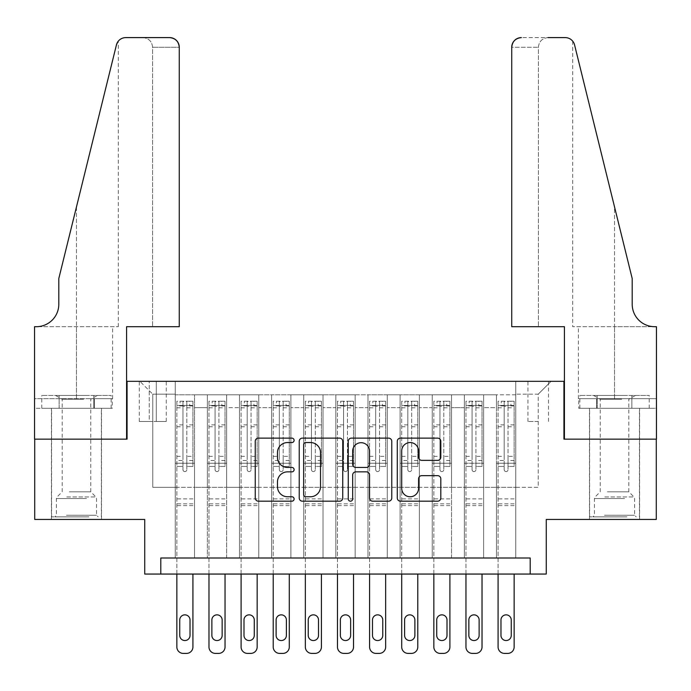 <?xml version="1.0" encoding="UTF-8"?>
<svg xmlns="http://www.w3.org/2000/svg" width="691" height="691" viewBox="0 0 691 691"><rect width="100%" height="100%" fill="white"/><g stroke="black" fill="none" stroke-linecap="round" stroke-linejoin="round"><path stroke-width="0.52" stroke-dasharray="3.46 2.59" d="M294.107 440.331A2.211 2.211 0 0 0 291.896 438.129L258.399 438.129A3.153 3.153 0 0 0 255.247 441.281L255.247 498.03A3.153 3.153 0 0 0 258.399 501.182L291.896 501.182A2.211 2.211 0 0 0 294.107 498.98A2.211 2.211 0 0 0 291.896 496.769L287.56 496.769A10.089 10.089 0 0 1 277.471 486.68L277.471 481.955A10.089 10.089 0 0 1 287.56 471.858L291.896 471.858A2.211 2.211 0 0 0 294.107 469.655A2.211 2.211 0 0 0 291.896 467.444L287.56 467.444A10.089 10.089 0 0 1 277.471 457.356L277.471 452.631A10.089 10.089 0 0 1 287.56 442.542L291.896 442.542A2.211 2.211 0 0 0 294.107 440.331M614.532 439.139L589.475 439.139L614.532 439.139M614.532 519.442L589.475 519.442L614.532 519.442M76.468 439.139L101.525 439.139L76.468 439.139M76.468 519.442L101.525 519.442L76.468 519.442M538.237 381.32L527.959 381.32L538.237 381.32M538.237 421.467L527.959 421.467L538.237 421.467M656.286 439.139L656.286 519.442L546.27 519.442L546.27 574.057L144.73 574.057L144.73 519.442L34.714 519.442L34.714 439.139L127.066 439.139L127.066 381.32L563.934 381.32L563.934 439.139L656.286 439.139M515.754 557.991L515.754 394.811L175.246 394.811L175.246 557.991L194.525 557.991L175.246 557.991L194.525 557.991L175.246 557.991L175.246 394.811L194.525 394.811L194.525 557.991L194.525 394.811L194.525 487.319L207.369 487.319L194.525 487.319L194.525 394.811L175.246 394.811L515.754 394.811L515.754 557.991L496.475 557.991L496.475 394.811L464.352 394.811L464.352 557.991L464.352 394.811L483.631 394.811L483.631 557.991L483.631 394.811L483.631 487.319L483.631 394.811L496.475 394.811L496.475 557.991L515.754 557.991L496.475 557.991L515.754 557.991L515.754 394.164L515.754 487.319L538.237 487.319L538.237 394.164L515.754 394.164L538.237 394.164L538.237 487.319L515.754 487.319L515.754 463.229L515.754 557.991M464.352 557.991L483.631 557.991L464.352 557.991L483.631 557.991L464.352 557.991L464.352 463.229L464.352 487.319L451.508 487.319L451.508 407.655L451.508 487.319L464.352 487.319L464.352 407.655L464.352 487.319L496.475 487.319L483.631 487.319L483.631 463.229L483.631 487.319L464.352 487.319L464.352 463.229L483.631 463.229L483.631 557.991L483.631 463.229L464.352 463.229L464.352 557.991M451.508 557.991L451.508 394.811L432.229 394.811L432.229 557.991L432.229 394.811L451.508 394.811L451.508 557.991L432.229 557.991L451.508 557.991L432.229 557.991L451.508 557.991L451.508 463.229L451.508 557.991M419.385 557.991L419.385 394.811L400.106 394.811L400.106 557.991L400.106 394.811L419.385 394.811L419.385 557.991L400.106 557.991L419.385 557.991L400.106 557.991L419.385 557.991L419.385 407.655L419.385 487.319L432.229 487.319L419.385 487.319L419.385 463.229L419.385 557.991M387.262 557.991L387.262 394.811L367.983 394.811L367.983 557.991L367.983 394.811L387.262 394.811L387.262 557.991L367.983 557.991L387.262 557.991L367.983 557.991L387.262 557.991L387.262 407.655L387.262 487.319L400.106 487.319L387.262 487.319L387.262 463.229L387.262 557.991M355.139 557.991L355.139 394.811L335.861 394.811L335.861 557.991L335.861 394.811L355.139 394.811L355.139 557.991L335.861 557.991L355.139 557.991L335.861 557.991L355.139 557.991L355.139 407.655L355.139 487.319L367.983 487.319L355.139 487.319L355.139 463.229L355.139 557.991M323.017 557.991L323.017 394.811L303.738 394.811L303.738 557.991L303.738 394.811L323.017 394.811L323.017 557.991L303.738 557.991L323.017 557.991L303.738 557.991L323.017 557.991L323.017 407.655L323.017 487.319L335.861 487.319L323.017 487.319L323.017 463.229L323.017 557.991M290.894 557.991L290.894 394.811L271.615 394.811L271.615 557.991L271.615 394.811L290.894 394.811L290.894 557.991L271.615 557.991L290.894 557.991L271.615 557.991L290.894 557.991L290.894 407.655L290.894 487.319L303.738 487.319L290.894 487.319L290.894 463.229L290.894 557.991M258.771 557.991L258.771 394.811L239.492 394.811L239.492 557.991L239.492 394.811L258.771 394.811L258.771 557.991L239.492 557.991L258.771 557.991L239.492 557.991L258.771 557.991L258.771 407.655L258.771 487.319L271.615 487.319L258.771 487.319L258.771 463.229L258.771 557.991M226.648 557.991L226.648 394.811L207.369 394.811L207.369 557.991L207.369 394.811L226.648 394.811L226.648 557.991L207.369 557.991L226.648 557.991L207.369 557.991L226.648 557.991L226.648 463.229L226.648 557.991M496.475 407.655L496.475 487.319L496.475 394.811L496.475 407.655L483.631 407.655L496.475 407.655M432.229 407.655L432.229 487.319L432.229 394.811L419.385 394.811L419.385 407.655L419.385 394.811L432.229 394.811L432.229 407.655L419.385 407.655L432.229 407.655M400.106 407.655L400.106 487.319L400.106 394.811L387.262 394.811L387.262 407.655L387.262 394.811L400.106 394.811L400.106 407.655L387.262 407.655L400.106 407.655M367.983 407.655L367.983 487.319L367.983 394.811L355.139 394.811L355.139 407.655L355.139 394.811L367.983 394.811L367.983 407.655L355.139 407.655L367.983 407.655M335.861 407.655L335.861 487.319L335.861 394.811L323.017 394.811L323.017 407.655L323.017 394.811L335.861 394.811L335.861 407.655L323.017 407.655L335.861 407.655M303.738 407.655L303.738 487.319L303.738 394.811L290.894 394.811L290.894 407.655L290.894 394.811L303.738 394.811L303.738 407.655L290.894 407.655L303.738 407.655M271.615 407.655L271.615 487.319L271.615 394.811L258.771 394.811L258.771 407.655L258.771 394.811L271.615 394.811L271.615 407.655L258.771 407.655L271.615 407.655M226.648 407.655L226.648 487.319L226.648 394.811L226.648 407.655L239.492 407.655L239.492 487.319L226.648 487.319L239.492 487.319L239.492 394.811L226.648 394.811L239.492 394.811L239.492 407.655L226.648 407.655M160.796 574.057L160.796 557.991L160.796 574.057L160.796 557.991L530.204 557.991L160.796 557.991L530.204 557.991L530.204 574.057M149.23 381.32L139.271 381.32L149.23 381.32L149.23 421.467L139.271 421.467L156.296 421.467L149.23 421.467L149.23 381.32M156.296 381.32L166.255 381.32L156.296 381.32L156.296 421.467L166.255 421.467L156.296 421.467L156.296 381.32M515.754 381.32L175.246 381.32L551.09 381.32L515.754 381.32L515.754 394.811L515.754 381.32M175.246 381.32L139.91 381.32L175.246 381.32L175.246 487.319L152.763 487.319L152.763 394.164L175.246 394.164L152.763 394.164L139.91 381.32L152.763 394.164L152.763 487.319L175.246 487.319L175.246 381.32M207.369 407.655L207.369 487.319L207.369 394.811L194.525 394.811L207.369 394.811L207.369 407.655L194.525 407.655L207.369 407.655M464.352 394.811L451.508 394.811L451.508 407.655L451.508 394.811L464.352 394.811L464.352 407.655L464.352 394.811M432.229 487.319L451.508 487.319L432.229 487.319L432.229 463.229L432.229 487.319M400.106 487.319L419.385 487.319L400.106 487.319L400.106 463.229L400.106 487.319M367.983 487.319L387.262 487.319L367.983 487.319L367.983 463.229L367.983 487.319M335.861 487.319L355.139 487.319L335.861 487.319L335.861 463.229L335.861 487.319M303.738 487.319L323.017 487.319L303.738 487.319L303.738 463.229L303.738 487.319M271.615 487.319L290.894 487.319L271.615 487.319L271.615 463.229L271.615 487.319M239.492 487.319L258.771 487.319L239.492 487.319L239.492 463.229L239.492 487.319M207.369 487.319L226.648 487.319L226.648 463.229L226.648 487.319L207.369 487.319L207.369 463.229L226.648 463.229L207.369 463.229L207.369 557.991L207.369 487.319M175.246 487.319L194.525 487.319L194.525 463.229L194.525 557.991L194.525 463.229L194.525 487.319L175.246 487.319L175.246 463.229L194.525 463.229L175.246 463.229L175.246 557.991L175.246 487.319M496.475 487.319L515.754 487.319L496.475 487.319L496.475 463.229L496.475 487.319M175.246 463.229L194.525 463.229L175.246 463.229M207.369 463.229L226.648 463.229L207.369 463.229M239.492 463.229L258.771 463.229L239.492 463.229L239.492 557.991L239.492 463.229L258.771 463.229L239.492 463.229M271.615 463.229L290.894 463.229L271.615 463.229L271.615 557.991L271.615 463.229L290.894 463.229L271.615 463.229M303.738 463.229L323.017 463.229L303.738 463.229L303.738 557.991L303.738 463.229L323.017 463.229L303.738 463.229M335.861 463.229L355.139 463.229L335.861 463.229L335.861 557.991L335.861 463.229L355.139 463.229L335.861 463.229M367.983 463.229L387.262 463.229L367.983 463.229L367.983 557.991L367.983 463.229L387.262 463.229L367.983 463.229M400.106 463.229L419.385 463.229L400.106 463.229L400.106 557.991L400.106 463.229L419.385 463.229L400.106 463.229M432.229 463.229L451.508 463.229L432.229 463.229L432.229 557.991L432.229 463.229L451.508 463.229L432.229 463.229M464.352 463.229L483.631 463.229L464.352 463.229M496.475 463.229L515.754 463.229L496.475 463.229L496.475 557.991L496.475 463.229L515.754 463.229L496.475 463.229M551.09 381.32L538.237 394.164L551.09 381.32M342.745 498.03L342.745 441.281A3.153 3.153 0 0 0 339.592 438.129L302.382 438.129A3.153 3.153 0 0 0 299.229 441.281L299.229 498.03A3.153 3.153 0 0 0 302.382 501.182L339.592 501.182A3.153 3.153 0 0 0 342.745 498.03M305.854 442.542A2.211 2.211 0 0 0 303.643 444.745L303.643 494.566A2.211 2.211 0 0 0 305.854 496.769L310.423 496.769A10.089 10.089 0 0 0 320.512 486.68L320.512 452.631A10.089 10.089 0 0 0 310.423 442.542L305.854 442.542M351.408 438.129L388.618 438.129A3.153 3.153 0 0 1 391.771 441.281L391.771 498.03A3.153 3.153 0 0 1 388.618 501.182L372.699 501.182A3.153 3.153 0 0 1 369.538 498.03L369.538 475.019A3.153 3.153 0 0 0 366.385 471.858L355.83 471.858A3.153 3.153 0 0 0 352.669 475.019L352.669 498.98A2.211 2.211 0 0 1 350.467 501.182A2.211 2.211 0 0 1 348.255 498.98L348.255 441.281A3.153 3.153 0 0 1 351.408 438.129M369.538 451.128A8.43 8.43 0 0 0 361.108 442.698A8.43 8.43 0 0 0 352.669 451.128L352.669 464.292A3.153 3.153 0 0 0 355.83 467.444L366.385 467.444A3.153 3.153 0 0 0 369.538 464.292L369.538 451.128M421.726 460.353L437.645 460.353A3.153 3.153 0 0 0 440.806 457.2L440.806 441.281A3.153 3.153 0 0 0 437.645 438.129L400.443 438.129A3.153 3.153 0 0 0 397.29 441.281L397.29 498.03A3.153 3.153 0 0 0 400.443 501.182L437.645 501.182A3.153 3.153 0 0 0 440.806 498.03L440.806 478.803A3.153 3.153 0 0 0 437.645 475.65L421.726 475.65A3.153 3.153 0 0 0 418.573 478.803L418.573 488.338A8.43 8.43 0 0 1 410.134 496.769A8.43 8.43 0 0 1 401.704 488.338L401.704 450.973A8.43 8.43 0 0 1 410.134 442.542A8.43 8.43 0 0 1 418.573 450.973L418.573 457.2A3.153 3.153 0 0 0 421.726 460.353M182.96 469.655A1.926 1.926 0 0 0 184.886 471.582A1.926 1.926 0 0 1 182.96 469.655L182.96 466.434L182.96 469.655M192.832 401.229L189.705 401.229L189.705 405.41L192.919 405.41L192.919 401.238L176.853 401.238L176.853 646.975A6.426 6.426 0 0 0 183.279 653.401L186.492 653.401A6.426 6.426 0 0 0 192.919 646.975L192.919 574.057M176.853 401.238L176.853 574.057M192.919 405.41L192.919 466.434L186.812 466.434L186.812 469.655A1.926 1.926 0 0 1 184.886 471.582A1.926 1.926 0 0 0 186.812 469.655L186.812 456.319L192.919 456.319M192.919 401.238L192.919 466.434L186.812 466.434L186.812 401.626L182.96 401.626L182.96 460.491L176.853 460.491M189.705 401.229L176.939 401.229M189.705 405.41L180.066 405.41L180.066 401.229M176.853 405.41L192.832 405.41M176.939 405.41L180.066 405.41M179.746 635.409A5.139 5.139 0 0 0 184.886 640.548A5.139 5.139 0 0 0 190.025 635.409L190.025 619.991A5.139 5.139 0 0 0 184.886 614.852A5.139 5.139 0 0 0 179.746 619.991L179.746 635.409M176.853 456.319L182.96 456.319L182.96 466.434L182.96 460.491M182.96 456.319L182.96 406.256L186.812 406.256L186.812 456.319M192.919 505.631L176.853 505.631M182.96 406.256L182.96 401.626M186.812 406.256L186.812 401.626M87.308 516.877L54.788 516.877L87.308 516.877M66.431 515.27L96.55 515.27L66.431 515.27M86.911 395.451L55.591 395.451L86.911 395.451M83.62 399.251L62.173 399.251L83.62 399.251M69.325 491.819L90.763 491.819L69.325 491.819M88.914 516.877L51.575 516.877L88.914 516.877M88.914 408.303L51.575 408.303L88.914 408.303M93.812 408.303L41.788 408.303L111.156 408.303L93.812 408.303L93.812 395.451L41.788 395.451L111.156 395.451L93.812 395.451L93.812 408.303M59.132 408.303L59.132 395.451L59.132 408.303M41.788 408.303L41.788 395.451M111.156 408.303L111.156 395.451M625.372 516.877L592.843 516.877L625.372 516.877M604.495 515.27L634.606 515.27L604.495 515.27M624.966 395.451L593.647 395.451L624.966 395.451M621.675 399.251L600.237 399.251L621.675 399.251M607.38 491.819L628.827 491.819L607.38 491.819M626.979 516.877L589.63 516.877L626.979 516.877M626.979 408.303L589.63 408.303L626.979 408.303M631.868 408.303L579.844 408.303L649.212 408.303L631.868 408.303L631.868 395.451L579.844 395.451L649.212 395.451L631.868 395.451L631.868 408.303M597.188 408.303L597.188 395.451L597.188 408.303M579.844 408.303L579.844 395.451M649.212 408.303L649.212 395.451M76.468 408.303L101.525 408.303L76.468 408.303M179.263 326.705L179.263 47.238L152.599 47.238L179.263 47.238L179.263 326.705L126.583 326.705L126.583 439.139L34.55 439.139L34.55 326.705L118.308 326.705L34.55 326.705L34.55 398.664L34.55 326.705L36.321 326.705A22.483 22.483 0 0 0 58.804 304.221L58.804 278.525L58.804 304.221A22.483 22.483 0 0 1 36.321 326.705M142.968 37.599C148.772 38.212 151.985 41.425 152.599 47.238L152.599 326.705L152.599 47.238C151.985 41.425 148.772 38.212 142.968 37.599L125.779 37.599A9.639 9.639 0 0 0 116.425 44.932L58.804 278.525L116.425 44.932L58.804 278.525L58.804 304.221M112.262 408.303L34.55 408.303L34.55 398.664L112.607 398.664L34.55 398.664L94.365 398.664L34.55 398.664L34.55 408.303L112.262 408.303L112.262 398.664L94.365 398.664L112.262 398.664M169.623 37.599A9.639 9.639 0 0 1 179.263 47.238C178.649 41.425 175.436 38.212 169.623 37.599M118.308 326.705L118.308 41.149L117.781 41.866M94.365 408.303L94.365 398.664L94.365 408.303M614.532 408.303L639.59 408.303L614.532 408.303M511.737 326.705L511.737 47.238A9.639 9.639 0 0 1 521.377 37.599L565.221 37.599A9.639 9.639 0 0 1 574.575 44.932L632.196 278.525L632.196 304.221A22.483 22.483 0 0 0 654.679 326.705L656.45 326.705L656.45 439.139L564.417 439.139L564.417 326.705L511.737 326.705L538.401 326.705L511.737 326.705L511.737 47.238L538.401 47.238L511.737 47.238C512.351 41.425 515.564 38.212 521.377 37.599L548.032 37.599C542.228 38.212 539.015 41.425 538.401 47.238L538.401 326.705L538.401 47.238C539.015 41.425 542.228 38.212 548.032 37.599M632.196 278.525L614.532 206.894L632.196 278.525M574.575 44.932L614.532 206.894L614.532 326.705L572.692 326.705L656.45 326.705L614.532 326.705L614.532 206.894M578.738 408.303L656.45 408.303L656.45 326.705L656.45 398.664L578.393 398.664L656.45 398.664L596.635 398.664L656.45 398.664L656.45 408.303L578.738 408.303L578.738 398.664L596.635 398.664L578.738 398.664M632.196 304.221A22.483 22.483 0 0 0 654.679 326.705M596.635 408.303L596.635 398.664L596.635 408.303M215.082 469.655A1.926 1.926 0 0 0 217.009 471.582A1.926 1.926 0 0 1 215.082 469.655L215.082 466.434L215.082 469.655M224.955 401.229L221.828 401.229L221.828 405.41L225.041 405.41L225.041 401.238L208.976 401.238L208.976 646.975A6.426 6.426 0 0 0 215.402 653.401L218.615 653.401A6.426 6.426 0 0 0 225.041 646.975L225.041 574.057M208.976 401.238L208.976 574.057M225.041 405.41L225.041 466.434L218.935 466.434L218.935 469.655A1.926 1.926 0 0 1 217.009 471.582A1.926 1.926 0 0 0 218.935 469.655L218.935 456.319L225.041 456.319M225.041 401.238L225.041 466.434L218.935 466.434L218.935 401.626L215.082 401.626L215.082 460.491L208.976 460.491M221.828 401.229L209.062 401.229M221.828 405.41L212.189 405.41L212.189 401.229M208.976 405.41L224.955 405.41M209.062 405.41L212.189 405.41M211.869 635.409A5.139 5.139 0 0 0 217.009 640.548A5.139 5.139 0 0 0 222.148 635.409L222.148 619.991A5.139 5.139 0 0 0 217.009 614.852A5.139 5.139 0 0 0 211.869 619.991L211.869 635.409M208.976 456.319L215.082 456.319L215.082 466.434L215.082 460.491M215.082 456.319L215.082 406.256L218.935 406.256L218.935 456.319M225.041 505.631L208.976 505.631M215.082 406.256L215.082 401.626M218.935 406.256L218.935 401.626M247.205 469.655A1.926 1.926 0 0 0 249.131 471.582A1.926 1.926 0 0 1 247.205 469.655L247.205 466.434L247.205 469.655M257.078 401.229L253.951 401.229L253.951 405.41L257.164 405.41L257.164 401.238L241.099 401.238L241.099 646.975A6.426 6.426 0 0 0 247.525 653.401L250.738 653.401A6.426 6.426 0 0 0 257.164 646.975L257.164 574.057M241.099 401.238L241.099 574.057M257.164 405.41L257.164 466.434L251.058 466.434L251.058 469.655A1.926 1.926 0 0 1 249.131 471.582A1.926 1.926 0 0 0 251.058 469.655L251.058 456.319L257.164 456.319M257.164 401.238L257.164 466.434L251.058 466.434L251.058 401.626L247.205 401.626L247.205 460.491L241.099 460.491M253.951 401.229L241.185 401.229M253.951 405.41L244.312 405.41L244.312 401.229M241.099 405.41L257.078 405.41M241.185 405.41L244.312 405.41M243.992 635.409A5.139 5.139 0 0 0 249.131 640.548A5.139 5.139 0 0 0 254.271 635.409L254.271 619.991A5.139 5.139 0 0 0 249.131 614.852A5.139 5.139 0 0 0 243.992 619.991L243.992 635.409M241.099 456.319L247.205 456.319L247.205 466.434L247.205 460.491M247.205 456.319L247.205 406.256L251.058 406.256L251.058 456.319M257.164 505.631L241.099 505.631M247.205 406.256L247.205 401.626M251.058 406.256L251.058 401.626M279.328 469.655A1.926 1.926 0 0 0 281.254 471.582A1.926 1.926 0 0 1 279.328 469.655L279.328 466.434L279.328 469.655M289.201 401.229L286.074 401.229L286.074 405.41L289.287 405.41L289.287 401.238L273.221 401.238L273.221 646.975A6.426 6.426 0 0 0 279.648 653.401L282.861 653.401A6.426 6.426 0 0 0 289.287 646.975L289.287 574.057M273.221 401.238L273.221 574.057M289.287 405.41L289.287 466.434L283.18 466.434L283.18 469.655A1.926 1.926 0 0 1 281.254 471.582A1.926 1.926 0 0 0 283.18 469.655L283.18 456.319L289.287 456.319M289.287 401.238L289.287 466.434L283.18 466.434L283.18 401.626L279.328 401.626L279.328 460.491L273.221 460.491M286.074 401.229L273.308 401.229M286.074 405.41L276.435 405.41L276.435 401.229M273.221 405.41L289.201 405.41M273.308 405.41L276.435 405.41M276.115 635.409A5.139 5.139 0 0 0 281.254 640.548A5.139 5.139 0 0 0 286.394 635.409L286.394 619.991A5.139 5.139 0 0 0 281.254 614.852A5.139 5.139 0 0 0 276.115 619.991L276.115 635.409M273.221 456.319L279.328 456.319L279.328 466.434L279.328 460.491M279.328 456.319L279.328 406.256L283.18 406.256L283.18 456.319M289.287 505.631L273.221 505.631M279.328 406.256L279.328 401.626M283.18 406.256L283.18 401.626M311.451 469.655A1.926 1.926 0 0 0 313.377 471.582A1.926 1.926 0 0 1 311.451 469.655L311.451 466.434L311.451 469.655M321.324 401.229L318.197 401.229L318.197 405.41L321.41 405.41L321.41 401.238L305.344 401.238L305.344 646.975A6.426 6.426 0 0 0 311.771 653.401L314.984 653.401A6.426 6.426 0 0 0 321.41 646.975L321.41 574.057M305.344 401.238L305.344 574.057M321.41 405.41L321.41 466.434L315.303 466.434L315.303 469.655A1.926 1.926 0 0 1 313.377 471.582A1.926 1.926 0 0 0 315.303 469.655L315.303 456.319L321.41 456.319M321.41 401.238L321.41 466.434L315.303 466.434L315.303 401.626L311.451 401.626L311.451 460.491L305.344 460.491M318.197 401.229L305.431 401.229M318.197 405.41L308.557 405.41L308.557 401.229M305.344 405.41L321.324 405.41M305.431 405.41L308.557 405.41M308.238 635.409A5.139 5.139 0 0 0 313.377 640.548A5.139 5.139 0 0 0 318.516 635.409L318.516 619.991A5.139 5.139 0 0 0 313.377 614.852A5.139 5.139 0 0 0 308.238 619.991L308.238 635.409M305.344 456.319L311.451 456.319L311.451 466.434L311.451 460.491M311.451 456.319L311.451 406.256L315.303 406.256L315.303 456.319M321.41 505.631L305.344 505.631M311.451 406.256L311.451 401.626M315.303 406.256L315.303 401.626M343.574 469.655A1.926 1.926 0 0 0 345.5 471.582A1.926 1.926 0 0 1 343.574 469.655L343.574 466.434L343.574 469.655M353.447 401.229L350.32 401.229L350.32 405.41L353.533 405.41L353.533 401.238L337.467 401.238L337.467 646.975A6.426 6.426 0 0 0 343.893 653.401L347.107 653.401A6.426 6.426 0 0 0 353.533 646.975L353.533 574.057M337.467 401.238L337.467 574.057M353.533 405.41L353.533 466.434L347.426 466.434L347.426 469.655A1.926 1.926 0 0 1 345.5 471.582A1.926 1.926 0 0 0 347.426 469.655L347.426 456.319L353.533 456.319M353.533 401.238L353.533 466.434L347.426 466.434L347.426 401.626L343.574 401.626L343.574 460.491L337.467 460.491M350.32 401.229L337.554 401.229M350.32 405.41L340.68 405.41L340.68 401.229M337.467 405.41L353.447 405.41M337.554 405.41L340.68 405.41M340.361 635.409A5.139 5.139 0 0 0 345.5 640.548A5.139 5.139 0 0 0 350.639 635.409L350.639 619.991A5.139 5.139 0 0 0 345.5 614.852A5.139 5.139 0 0 0 340.361 619.991L340.361 635.409M337.467 456.319L343.574 456.319L343.574 466.434L343.574 460.491M343.574 456.319L343.574 406.256L347.426 406.256L347.426 456.319M353.533 505.631L337.467 505.631M343.574 406.256L343.574 401.626M347.426 406.256L347.426 401.626M375.697 469.655A1.926 1.926 0 0 0 377.623 471.582A1.926 1.926 0 0 1 375.697 469.655L375.697 466.434L375.697 469.655M385.569 401.229L382.443 401.229L382.443 405.41L385.656 405.41L385.656 401.238L369.59 401.238L369.59 646.975A6.426 6.426 0 0 0 376.016 653.401L379.229 653.401A6.426 6.426 0 0 0 385.656 646.975L385.656 574.057M369.59 401.238L369.59 574.057M385.656 405.41L385.656 466.434L379.549 466.434L379.549 469.655A1.926 1.926 0 0 1 377.623 471.582A1.926 1.926 0 0 0 379.549 469.655L379.549 456.319L385.656 456.319M385.656 401.238L385.656 466.434L379.549 466.434L379.549 401.626L375.697 401.626L375.697 460.491L369.59 460.491M382.443 401.229L369.676 401.229M382.443 405.41L372.803 405.41L372.803 401.229M369.59 405.41L385.569 405.41M369.676 405.41L372.803 405.41M372.484 635.409A5.139 5.139 0 0 0 377.623 640.548A5.139 5.139 0 0 0 382.762 635.409L382.762 619.991A5.139 5.139 0 0 0 377.623 614.852A5.139 5.139 0 0 0 372.484 619.991L372.484 635.409M369.59 456.319L375.697 456.319L375.697 466.434L375.697 460.491M375.697 456.319L375.697 406.256L379.549 406.256L379.549 456.319M385.656 505.631L369.59 505.631M375.697 406.256L375.697 401.626M379.549 406.256L379.549 401.626M407.82 469.655A1.926 1.926 0 0 0 409.746 471.582A1.926 1.926 0 0 1 407.82 469.655L407.82 466.434L407.82 469.655M417.692 401.229L414.565 401.229L414.565 405.41L417.779 405.41L417.779 401.238L401.713 401.238L401.713 646.975A6.426 6.426 0 0 0 408.139 653.401L411.352 653.401A6.426 6.426 0 0 0 417.779 646.975L417.779 574.057M401.713 401.238L401.713 574.057M417.779 405.41L417.779 466.434L411.672 466.434L411.672 469.655A1.926 1.926 0 0 1 409.746 471.582A1.926 1.926 0 0 0 411.672 469.655L411.672 456.319L417.779 456.319M417.779 401.238L417.779 466.434L411.672 466.434L411.672 401.626L407.82 401.626L407.82 460.491L401.713 460.491M414.565 401.229L401.799 401.229M414.565 405.41L404.926 405.41L404.926 401.229M401.713 405.41L417.692 405.41M401.799 405.41L404.926 405.41M404.606 635.409A5.139 5.139 0 0 0 409.746 640.548A5.139 5.139 0 0 0 414.885 635.409L414.885 619.991A5.139 5.139 0 0 0 409.746 614.852A5.139 5.139 0 0 0 404.606 619.991L404.606 635.409M401.713 456.319L407.82 456.319L407.82 466.434L407.82 460.491M407.82 456.319L407.82 406.256L411.672 406.256L411.672 456.319M417.779 505.631L401.713 505.631M407.82 406.256L407.82 401.626M411.672 406.256L411.672 401.626M439.942 469.655A1.926 1.926 0 0 0 441.869 471.582A1.926 1.926 0 0 1 439.942 469.655L439.942 466.434L439.942 469.655M449.815 401.229L446.688 401.229L446.688 405.41L449.901 405.41L449.901 401.238L433.836 401.238L433.836 646.975A6.426 6.426 0 0 0 440.262 653.401L443.475 653.401A6.426 6.426 0 0 0 449.901 646.975L449.901 574.057M433.836 401.238L433.836 574.057M449.901 405.41L449.901 466.434L443.795 466.434L443.795 469.655A1.926 1.926 0 0 1 441.869 471.582A1.926 1.926 0 0 0 443.795 469.655L443.795 456.319L449.901 456.319M449.901 401.238L449.901 466.434L443.795 466.434L443.795 401.626L439.942 401.626L439.942 460.491L433.836 460.491M446.688 401.229L433.922 401.229M446.688 405.41L437.049 405.41L437.049 401.229M433.836 405.41L449.815 405.41M433.922 405.41L437.049 405.41M436.729 635.409A5.139 5.139 0 0 0 441.869 640.548A5.139 5.139 0 0 0 447.008 635.409L447.008 619.991A5.139 5.139 0 0 0 441.869 614.852A5.139 5.139 0 0 0 436.729 619.991L436.729 635.409M433.836 456.319L439.942 456.319L439.942 466.434L439.942 460.491M439.942 456.319L439.942 406.256L443.795 406.256L443.795 456.319M449.901 505.631L433.836 505.631M439.942 406.256L439.942 401.626M443.795 406.256L443.795 401.626M472.065 469.655A1.926 1.926 0 0 0 473.991 471.582A1.926 1.926 0 0 1 472.065 469.655L472.065 466.434L472.065 469.655M481.938 401.229L478.811 401.229L478.811 405.41L482.024 405.41L482.024 401.238L465.959 401.238L465.959 646.975A6.426 6.426 0 0 0 472.385 653.401L475.598 653.401A6.426 6.426 0 0 0 482.024 646.975L482.024 574.057M465.959 401.238L465.959 574.057M482.024 405.41L482.024 466.434L475.918 466.434L475.918 469.655A1.926 1.926 0 0 1 473.991 471.582A1.926 1.926 0 0 0 475.918 469.655L475.918 456.319L482.024 456.319M482.024 401.238L482.024 466.434L475.918 466.434L475.918 401.626L472.065 401.626L472.065 460.491L465.959 460.491M478.811 401.229L466.045 401.229M478.811 405.41L469.172 405.41L469.172 401.229M465.959 405.41L481.938 405.41M466.045 405.41L469.172 405.41M468.852 635.409A5.139 5.139 0 0 0 473.991 640.548A5.139 5.139 0 0 0 479.131 635.409L479.131 619.991A5.139 5.139 0 0 0 473.991 614.852A5.139 5.139 0 0 0 468.852 619.991L468.852 635.409M465.959 456.319L472.065 456.319L472.065 466.434L472.065 460.491M472.065 456.319L472.065 406.256L475.918 406.256L475.918 456.319M482.024 505.631L465.959 505.631M472.065 406.256L472.065 401.626M475.918 406.256L475.918 401.626M504.188 469.655A1.926 1.926 0 0 0 506.114 471.582A1.926 1.926 0 0 1 504.188 469.655L504.188 466.434L504.188 469.655M514.061 401.229L510.934 401.229L510.934 405.41L514.147 405.41L514.147 401.238L498.081 401.238L498.081 646.975A6.426 6.426 0 0 0 504.508 653.401L507.721 653.401A6.426 6.426 0 0 0 514.147 646.975L514.147 574.057M498.081 401.238L498.081 574.057M514.147 405.41L514.147 466.434L508.04 466.434L508.04 469.655A1.926 1.926 0 0 1 506.114 471.582A1.926 1.926 0 0 0 508.04 469.655L508.04 456.319L514.147 456.319M514.147 401.238L514.147 466.434L508.04 466.434L508.04 401.626L504.188 401.626L504.188 460.491L498.081 460.491M510.934 401.229L498.168 401.229M510.934 405.41L501.295 405.41L501.295 401.229M498.081 405.41L514.061 405.41M498.168 405.41L501.295 405.41M500.975 635.409A5.139 5.139 0 0 0 506.114 640.548A5.139 5.139 0 0 0 511.254 635.409L511.254 619.991A5.139 5.139 0 0 0 506.114 614.852A5.139 5.139 0 0 0 500.975 619.991L500.975 635.409M498.081 456.319L504.188 456.319L504.188 466.434L504.188 460.491M504.188 456.319L504.188 406.256L508.04 406.256L508.04 456.319M514.147 505.631L498.081 505.631M504.188 406.256L504.188 401.626M508.04 406.256L508.04 401.626M464.352 407.655L451.508 407.655L464.352 407.655M182.96 466.434L176.853 466.434L182.96 466.434M192.919 498.885L176.853 498.885M192.919 460.491L186.812 460.491M182.96 424.887L176.853 424.887M192.919 424.887L186.812 424.887M176.853 426.762L182.96 426.762M186.812 426.762L192.919 426.762M182.96 405.919L176.853 405.919M176.853 407.802L182.96 407.802M192.919 405.919L186.812 405.919M186.812 407.802L192.919 407.802M192.919 503.825L176.853 503.825M86.505 498.531L56.394 498.531L86.505 498.531M66.759 496.941L95.885 496.941L66.759 496.941M624.569 498.531L594.45 498.531L624.569 498.531M604.824 496.941L633.949 496.941L604.824 496.941M76.468 206.894L76.468 326.705L76.468 206.894M76.468 398.664L76.468 326.705L76.468 398.664M614.532 398.664L614.532 326.705L614.532 398.664M215.082 466.434L208.976 466.434L215.082 466.434M225.041 498.885L208.976 498.885M225.041 460.491L218.935 460.491M215.082 424.887L208.976 424.887M225.041 424.887L218.935 424.887M208.976 426.762L215.082 426.762M218.935 426.762L225.041 426.762M215.082 405.919L208.976 405.919M208.976 407.802L215.082 407.802M225.041 405.919L218.935 405.919M218.935 407.802L225.041 407.802M225.041 503.825L208.976 503.825M247.205 466.434L241.099 466.434L247.205 466.434M257.164 498.885L241.099 498.885M257.164 460.491L251.058 460.491M247.205 424.887L241.099 424.887M257.164 424.887L251.058 424.887M241.099 426.762L247.205 426.762M251.058 426.762L257.164 426.762M247.205 405.919L241.099 405.919M241.099 407.802L247.205 407.802M257.164 405.919L251.058 405.919M251.058 407.802L257.164 407.802M257.164 503.825L241.099 503.825M279.328 466.434L273.221 466.434L279.328 466.434M289.287 498.885L273.221 498.885M289.287 460.491L283.18 460.491M279.328 424.887L273.221 424.887M289.287 424.887L283.18 424.887M273.221 426.762L279.328 426.762M283.18 426.762L289.287 426.762M279.328 405.919L273.221 405.919M273.221 407.802L279.328 407.802M289.287 405.919L283.18 405.919M283.18 407.802L289.287 407.802M289.287 503.825L273.221 503.825M311.451 466.434L305.344 466.434L311.451 466.434M321.41 498.885L305.344 498.885M321.41 460.491L315.303 460.491M311.451 424.887L305.344 424.887M321.41 424.887L315.303 424.887M305.344 426.762L311.451 426.762M315.303 426.762L321.41 426.762M311.451 405.919L305.344 405.919M305.344 407.802L311.451 407.802M321.41 405.919L315.303 405.919M315.303 407.802L321.41 407.802M321.41 503.825L305.344 503.825M343.574 466.434L337.467 466.434L343.574 466.434M353.533 498.885L337.467 498.885M353.533 460.491L347.426 460.491M343.574 424.887L337.467 424.887M353.533 424.887L347.426 424.887M337.467 426.762L343.574 426.762M347.426 426.762L353.533 426.762M343.574 405.919L337.467 405.919M337.467 407.802L343.574 407.802M353.533 405.919L347.426 405.919M347.426 407.802L353.533 407.802M353.533 503.825L337.467 503.825M375.697 466.434L369.59 466.434L375.697 466.434M385.656 498.885L369.59 498.885M385.656 460.491L379.549 460.491M375.697 424.887L369.59 424.887M385.656 424.887L379.549 424.887M369.59 426.762L375.697 426.762M379.549 426.762L385.656 426.762M375.697 405.919L369.59 405.919M369.59 407.802L375.697 407.802M385.656 405.919L379.549 405.919M379.549 407.802L385.656 407.802M385.656 503.825L369.59 503.825M407.82 466.434L401.713 466.434L407.82 466.434M417.779 498.885L401.713 498.885M417.779 460.491L411.672 460.491M407.82 424.887L401.713 424.887M417.779 424.887L411.672 424.887M401.713 426.762L407.82 426.762M411.672 426.762L417.779 426.762M407.82 405.919L401.713 405.919M401.713 407.802L407.82 407.802M417.779 405.919L411.672 405.919M411.672 407.802L417.779 407.802M417.779 503.825L401.713 503.825M439.942 466.434L433.836 466.434L439.942 466.434M449.901 498.885L433.836 498.885M449.901 460.491L443.795 460.491M439.942 424.887L433.836 424.887M449.901 424.887L443.795 424.887M433.836 426.762L439.942 426.762M443.795 426.762L449.901 426.762M439.942 405.919L433.836 405.919M433.836 407.802L439.942 407.802M449.901 405.919L443.795 405.919M443.795 407.802L449.901 407.802M449.901 503.825L433.836 503.825M472.065 466.434L465.959 466.434L472.065 466.434M482.024 498.885L465.959 498.885M482.024 460.491L475.918 460.491M472.065 424.887L465.959 424.887M482.024 424.887L475.918 424.887M465.959 426.762L472.065 426.762M475.918 426.762L482.024 426.762M472.065 405.919L465.959 405.919M465.959 407.802L472.065 407.802M482.024 405.919L475.918 405.919M475.918 407.802L482.024 407.802M482.024 503.825L465.959 503.825M504.188 466.434L498.081 466.434L504.188 466.434M514.147 498.885L498.081 498.885M514.147 460.491L508.04 460.491M504.188 424.887L498.081 424.887M514.147 424.887L508.04 424.887M498.081 426.762L504.188 426.762M508.04 426.762L514.147 426.762M504.188 405.919L498.081 405.919M498.081 407.802L504.188 407.802M514.147 405.919L508.04 405.919M508.04 407.802L514.147 407.802M514.147 503.825L498.081 503.825M589.475 519.442L589.475 408.303M51.41 519.442L51.41 408.303M527.959 421.467L527.959 381.32M139.271 421.467L139.271 381.32M166.255 421.467L166.255 381.32M548.516 421.467L548.516 381.32M101.525 519.442L101.525 408.303M639.59 519.442L639.59 408.303M55.591 395.451L62.173 399.251L62.173 491.819L57.051 496.941L56.394 498.531L56.394 515.27L54.788 516.877M101.37 516.877L101.37 408.303M51.575 516.877L51.575 408.303M97.353 395.451L90.763 399.251L90.763 491.819L95.885 496.941L96.55 498.531L96.55 515.27L98.157 516.877M593.647 395.451L600.237 399.251L600.237 491.819L595.115 496.941L594.45 498.531L594.45 515.27L592.843 516.877M639.425 516.877L639.425 408.303M589.63 516.877L589.63 408.303M635.409 395.451L628.827 399.251L628.827 491.819L633.949 496.941L634.606 498.531L634.606 515.27L636.212 516.877M112.607 398.664L112.607 326.705M572.692 41.149L572.692 326.705M578.393 398.664L578.393 326.705"/><path stroke-width="1.04" d="M294.107 440.331A2.211 2.211 0 0 0 291.896 438.129L258.399 438.129A3.153 3.153 0 0 0 255.247 441.281L255.247 498.03A3.153 3.153 0 0 0 258.399 501.182L291.896 501.182A2.211 2.211 0 0 0 294.107 498.98A2.211 2.211 0 0 0 291.896 496.769L287.56 496.769A10.089 10.089 0 0 1 277.471 486.68L277.471 481.955A10.089 10.089 0 0 1 287.56 471.858L291.896 471.858A2.211 2.211 0 0 0 294.107 469.655A2.211 2.211 0 0 0 291.896 467.444L287.56 467.444A10.089 10.089 0 0 1 277.471 457.356L277.471 452.631A10.089 10.089 0 0 1 287.56 442.542L291.896 442.542A2.211 2.211 0 0 0 294.107 440.331M437.645 460.353A3.153 3.153 0 0 0 440.806 457.2L440.806 441.281A3.153 3.153 0 0 0 437.645 438.129L400.443 438.129A3.153 3.153 0 0 0 397.29 441.281L397.29 498.03A3.153 3.153 0 0 0 400.443 501.182L437.645 501.182A3.153 3.153 0 0 0 440.806 498.03L440.806 478.803A3.153 3.153 0 0 0 437.645 475.65L421.726 475.65A3.153 3.153 0 0 0 418.573 478.803L418.573 488.338A8.43 8.43 0 0 1 410.134 496.769A8.43 8.43 0 0 1 401.704 488.338L401.704 450.973A8.43 8.43 0 0 1 410.134 442.542A8.43 8.43 0 0 1 418.573 450.973L418.573 457.2A3.153 3.153 0 0 0 421.726 460.353L437.645 460.353M530.204 574.057L546.27 574.057L546.27 519.442L656.286 519.442L656.286 439.139L563.934 439.139L563.934 381.32L127.066 381.32L127.066 439.139L34.714 439.139L34.714 519.442L144.73 519.442L144.73 574.057L530.204 574.057L530.204 557.991L160.796 557.991L160.796 574.057M342.745 441.281A3.153 3.153 0 0 0 339.592 438.129L302.382 438.129A3.153 3.153 0 0 0 299.229 441.281L299.229 498.03A3.153 3.153 0 0 0 302.382 501.182L339.592 501.182A3.153 3.153 0 0 0 342.745 498.03L342.745 441.281M351.408 438.129L388.618 438.129A3.153 3.153 0 0 1 391.771 441.281L391.771 498.03A3.153 3.153 0 0 1 388.618 501.182L372.699 501.182A3.153 3.153 0 0 1 369.538 498.03L369.538 475.019A3.153 3.153 0 0 0 366.385 471.858L355.83 471.858A3.153 3.153 0 0 0 352.669 475.019L352.669 498.98A2.211 2.211 0 0 1 350.467 501.182A2.211 2.211 0 0 1 348.255 498.98L348.255 441.281A3.153 3.153 0 0 1 351.408 438.129M305.854 442.542A2.211 2.211 0 0 0 303.643 444.745L303.643 494.566A2.211 2.211 0 0 0 305.854 496.769L310.423 496.769A10.089 10.089 0 0 0 320.512 486.68L320.512 452.631A10.089 10.089 0 0 0 310.423 442.542L305.854 442.542M369.538 451.128A8.43 8.43 0 0 0 361.108 442.698A8.43 8.43 0 0 0 352.669 451.128L352.669 464.292A3.153 3.153 0 0 0 355.83 467.444L366.385 467.444A3.153 3.153 0 0 0 369.538 464.292L369.538 451.128M192.919 574.057L192.919 646.975A6.426 6.426 0 0 1 186.492 653.401L183.279 653.401A6.426 6.426 0 0 1 176.853 646.975L176.853 574.057M190.025 635.409L190.025 619.991A5.139 5.139 0 0 0 184.886 614.852A5.139 5.139 0 0 0 179.746 619.991L179.746 635.409A5.139 5.139 0 0 0 184.886 640.548A5.139 5.139 0 0 0 190.025 635.409M179.263 326.705L179.263 47.238A9.639 9.639 0 0 0 169.623 37.599L125.779 37.599A9.639 9.639 0 0 0 116.425 44.932L58.804 278.525L58.804 304.221A22.483 22.483 0 0 1 36.321 326.705L34.55 326.705L34.55 439.139L126.583 439.139L126.583 326.705L179.263 326.705L179.263 47.238C178.649 41.425 175.436 38.212 169.623 37.599L142.968 37.599M116.425 44.932C118.869 39.646 118.869 39.646 116.425 44.932L117.781 41.866M58.804 304.221A22.483 22.483 0 0 1 36.321 326.705M511.737 326.705L511.737 47.238L511.737 326.705L564.417 326.705L564.417 439.139L656.45 439.139L656.45 326.705L654.679 326.705A22.483 22.483 0 0 1 632.196 304.221A22.483 22.483 0 0 0 654.679 326.705M614.532 206.894L574.575 44.932L632.196 278.525L632.196 304.221M548.032 37.599L565.221 37.599A9.639 9.639 0 0 1 574.575 44.932C572.131 39.646 572.131 39.646 574.575 44.932C572.131 39.646 572.131 39.646 574.575 44.932M521.377 37.599A9.639 9.639 0 0 0 511.737 47.238C512.351 41.425 515.564 38.212 521.377 37.599M225.041 574.057L225.041 646.975A6.426 6.426 0 0 1 218.615 653.401L215.402 653.401A6.426 6.426 0 0 1 208.976 646.975L208.976 574.057M222.148 635.409L222.148 619.991A5.139 5.139 0 0 0 217.009 614.852A5.139 5.139 0 0 0 211.869 619.991L211.869 635.409A5.139 5.139 0 0 0 217.009 640.548A5.139 5.139 0 0 0 222.148 635.409M257.164 574.057L257.164 646.975A6.426 6.426 0 0 1 250.738 653.401L247.525 653.401A6.426 6.426 0 0 1 241.099 646.975L241.099 574.057M254.271 635.409L254.271 619.991A5.139 5.139 0 0 0 249.131 614.852A5.139 5.139 0 0 0 243.992 619.991L243.992 635.409A5.139 5.139 0 0 0 249.131 640.548A5.139 5.139 0 0 0 254.271 635.409M289.287 574.057L289.287 646.975A6.426 6.426 0 0 1 282.861 653.401L279.648 653.401A6.426 6.426 0 0 1 273.221 646.975L273.221 574.057M286.394 635.409L286.394 619.991A5.139 5.139 0 0 0 281.254 614.852A5.139 5.139 0 0 0 276.115 619.991L276.115 635.409A5.139 5.139 0 0 0 281.254 640.548A5.139 5.139 0 0 0 286.394 635.409M321.41 574.057L321.41 646.975A6.426 6.426 0 0 1 314.984 653.401L311.771 653.401A6.426 6.426 0 0 1 305.344 646.975L305.344 574.057M318.516 635.409L318.516 619.991A5.139 5.139 0 0 0 313.377 614.852A5.139 5.139 0 0 0 308.238 619.991L308.238 635.409A5.139 5.139 0 0 0 313.377 640.548A5.139 5.139 0 0 0 318.516 635.409M353.533 574.057L353.533 646.975A6.426 6.426 0 0 1 347.107 653.401L343.893 653.401A6.426 6.426 0 0 1 337.467 646.975L337.467 574.057M350.639 635.409L350.639 619.991A5.139 5.139 0 0 0 345.5 614.852A5.139 5.139 0 0 0 340.361 619.991L340.361 635.409A5.139 5.139 0 0 0 345.5 640.548A5.139 5.139 0 0 0 350.639 635.409M385.656 574.057L385.656 646.975A6.426 6.426 0 0 1 379.229 653.401L376.016 653.401A6.426 6.426 0 0 1 369.59 646.975L369.59 574.057M382.762 635.409L382.762 619.991A5.139 5.139 0 0 0 377.623 614.852A5.139 5.139 0 0 0 372.484 619.991L372.484 635.409A5.139 5.139 0 0 0 377.623 640.548A5.139 5.139 0 0 0 382.762 635.409M417.779 574.057L417.779 646.975A6.426 6.426 0 0 1 411.352 653.401L408.139 653.401A6.426 6.426 0 0 1 401.713 646.975L401.713 574.057M414.885 635.409L414.885 619.991A5.139 5.139 0 0 0 409.746 614.852A5.139 5.139 0 0 0 404.606 619.991L404.606 635.409A5.139 5.139 0 0 0 409.746 640.548A5.139 5.139 0 0 0 414.885 635.409M449.901 574.057L449.901 646.975A6.426 6.426 0 0 1 443.475 653.401L440.262 653.401A6.426 6.426 0 0 1 433.836 646.975L433.836 574.057M447.008 635.409L447.008 619.991A5.139 5.139 0 0 0 441.869 614.852A5.139 5.139 0 0 0 436.729 619.991L436.729 635.409A5.139 5.139 0 0 0 441.869 640.548A5.139 5.139 0 0 0 447.008 635.409M482.024 574.057L482.024 646.975A6.426 6.426 0 0 1 475.598 653.401L472.385 653.401A6.426 6.426 0 0 1 465.959 646.975L465.959 574.057M479.131 635.409L479.131 619.991A5.139 5.139 0 0 0 473.991 614.852A5.139 5.139 0 0 0 468.852 619.991L468.852 635.409A5.139 5.139 0 0 0 473.991 640.548A5.139 5.139 0 0 0 479.131 635.409M514.147 574.057L514.147 646.975A6.426 6.426 0 0 1 507.721 653.401L504.508 653.401A6.426 6.426 0 0 1 498.081 646.975L498.081 574.057M511.254 635.409L511.254 619.991A5.139 5.139 0 0 0 506.114 614.852A5.139 5.139 0 0 0 500.975 619.991L500.975 635.409A5.139 5.139 0 0 0 506.114 640.548A5.139 5.139 0 0 0 511.254 635.409"/></g></svg>
